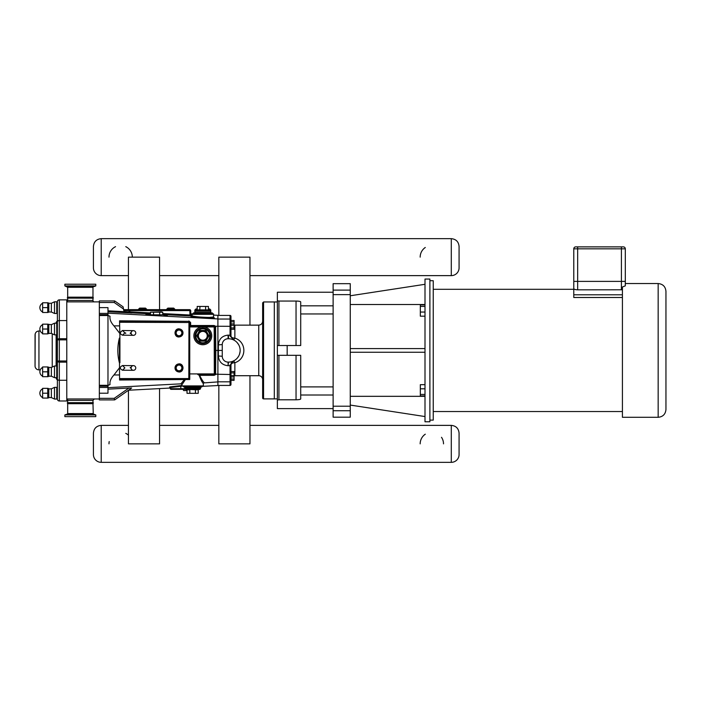 <?xml version="1.0" encoding="UTF-8"?>
<svg xmlns="http://www.w3.org/2000/svg" width="701" height="701" viewBox="0 0 701 701"><rect width="100%" height="100%" fill="white"/><g stroke="black" fill="none" stroke-linecap="round" stroke-linejoin="round"><path stroke-width="1.05" d="M586.623 246.875L587.718 246.875M588.104 246.875L597.638 246.875M597.962 246.875L605.769 246.875M606.996 246.875L614.628 246.875M625.31 283.546L658.169 283.546L658.169 417.297L622.418 417.297L622.418 286.989L625.31 285.85L625.31 248.82A1.945 1.945 0 0 0 623.364 246.875L575.723 246.875A1.945 1.945 0 0 0 573.777 248.82L573.777 288.593C573.979 289.294 575.276 289.706 577.668 289.828L622.418 289.785M131.096 332.957A2.331 2.331 0 0 1 134.627 330.986A2.331 2.331 0 0 1 134.574 335.034A2.331 2.331 0 0 1 131.096 332.957M131.096 367.955A2.331 2.331 0 0 1 134.618 365.957A2.331 2.331 0 0 1 134.583 369.997A2.331 2.331 0 0 1 131.096 367.955M67.375 286.832L93.277 286.832L95.792 285.912L64.86 285.912L67.682 287.27L92.97 287.27L92.97 297.171L67.682 297.171L67.682 287.27M92.97 297.171L93.277 297.627L67.375 297.627L67.682 297.171M95.792 285.912L95.792 284.22L64.86 284.22L64.86 285.912M93.277 297.627L93.277 298.127L67.375 298.127L67.375 297.627M94.372 301.877A1.402 1.402 0 0 1 92.97 300.475L92.97 298.188L67.375 298.127M429.897 350.421L429.897 421.783L424.999 421.783L424.999 279.059L429.897 279.059L429.897 350.421M333.124 292.229L277.368 292.229L277.368 400.078L278.928 399.789L278.928 355.319M277.368 400.078L277.368 408.613L333.124 408.613M277.368 355.319L300.711 355.319L300.711 398.913C300.51 399.439 298.959 399.728 296.041 399.789L278.928 399.789M278.928 345.523L278.928 301.053L277.368 300.773M278.928 301.053L296.041 301.053L296.041 345.523M333.124 305.829L300.711 305.829L300.711 301.929C300.51 301.404 298.959 301.115 296.041 301.053M300.711 305.829L300.711 345.523L277.368 345.523M424.999 304.9L420.328 304.9L420.328 306.407L424.999 306.407M424.999 312.05L420.328 312.05L420.328 306.407M424.999 316.177L420.328 316.177L420.328 312.05M424.999 384.665L420.328 384.665L420.328 388.792L424.999 388.792M424.999 394.435L420.328 394.435L420.328 388.792M424.999 395.942L420.328 395.942L420.328 394.435M350.263 396.328L424.999 396.328M350.263 405.073L424.999 416.552M424.999 284.299L350.263 295.769M424.999 304.514L350.263 304.514M333.124 290.109L333.124 283.668L350.263 283.668L350.263 290.109L333.124 290.109L333.124 417.174L350.263 417.174L350.263 406.212L333.124 406.212M333.124 294.63L350.263 294.63L350.263 290.109M350.263 294.63L350.263 406.212M350.263 348.59L424.999 348.59M424.999 352.261L350.263 352.261M277.368 301.965L274.31 301.965L274.31 398.887L277.368 398.878M128.441 309.658L128.441 257.144L159.556 257.144L159.556 309.658M159.556 388.599L159.556 443.856L128.441 443.856L128.441 390.273M249.959 325.141L249.959 257.144L218.835 257.144L218.835 315.415M218.835 385.427L218.835 443.856L249.959 443.856L249.959 375.71M222.261 344.585L222.261 356.257A5.836 5.836 0 0 0 228.097 362.093L228.482 362.093A11.672 11.672 0 0 0 240.154 350.421A11.672 11.672 0 0 0 228.482 338.749L228.097 338.749A5.836 5.836 0 0 0 222.261 344.585L218.37 344.857L218.37 350.421L222.261 350.421M239.891 352.892L240.014 352.2M238.655 344.699L237.508 343.017M228.097 338.749L228.097 335.131C222.199 335.726 218.957 338.96 218.37 344.857C218.957 338.96 222.199 335.726 228.097 335.131L230.971 335.28L230.971 316.353A0.938 0.938 -90 0 0 230.042 315.415L230.042 319.034A0.938 0.929 0 0 1 230.971 319.963M230.971 378.996L230.971 380.345L234.081 380.345L234.081 378.996L230.971 378.996L230.971 376.936L234.081 376.936L234.081 378.996M234.081 323.906L230.971 323.906L230.971 321.847L234.081 321.847L234.081 329.295L230.971 329.295L230.971 336.235L230.971 329.295M230.971 320.497L234.081 320.497L234.081 321.847M230.059 364.862L230.971 364.616L233.267 361.068L230.042 365.633L230.971 365.563L230.971 371.548L234.081 371.548L234.081 372.897L230.971 372.897L230.971 375.587L234.081 375.587L234.081 376.936M234.081 372.897L234.081 375.587M234.081 325.255L230.971 325.255L230.971 327.945L234.081 327.945M217.906 319.034L230.042 319.034L230.059 335.981L230.971 336.235L233.267 339.775A3.891 0.867 114.2 0 0 234.861 338.119A3.891 1.893 0 0 1 230.971 336.235M230.059 335.981L233.845 340.055M202.3 386.356L217.906 385.532L217.906 350.421L218.37 350.421L218.37 355.985C218.957 361.882 222.199 365.125 228.097 365.712C222.199 365.125 218.957 361.882 218.37 355.985L222.261 356.257M217.906 315.415L230.042 315.415M217.906 385.427L230.042 385.427A0.938 0.938 90 0 0 230.971 384.498L230.971 364.616A3.891 1.893 180 0 1 234.861 362.724C246.848 358.912 246.848 341.93 234.861 338.119L234.861 325.141L258.748 325.141L258.748 375.71A3.891 3.891 0 0 1 262.638 379.6L262.638 397.958A0.938 0.938 0 0 0 263.567 398.887L263.567 301.956L262.638 302.885L262.638 397.958M233.188 361.103L231.085 363.688A3.891 3.891 0 0 1 233.267 361.068A3.891 3.891 0 0 0 231.085 363.688M262.638 350.421L262.638 321.251C262.402 323.608 261.105 324.905 258.748 325.141M258.748 375.71L234.861 375.71L234.861 362.724A3.891 0.867 65.8 0 0 233.267 361.068L234.572 360.375M230.971 371.548L230.971 364.616M237.052 342.5L238.682 344.752M239.865 347.845L240.031 348.73M240.11 351.438L239.514 354.233M238.717 356.038L237.455 357.887M99.34 302.499L114.202 302.499L114.692 300.939L123.122 306.845L114.692 300.939L99.34 300.939L99.34 399.903L114.692 399.903L131.657 388.021L128.896 388.056L114.202 398.343L114.692 399.903L128.502 390.229L169.712 388.065A0.622 0.622 -90 0 1 170.369 388.687L170.369 387.592A0.622 0.622 -0 0 0 169.712 386.97L169.712 388.065M188.963 321.33L188.806 378.584L189.743 378.742L189.743 322.101A0.78 0.78 0 0 0 188.963 321.33L189.743 322.101A0.78 0.78 0 0 0 188.963 321.33L119.564 320.821L119.564 321.33L188.963 321.33L119.564 321.33L119.564 320.821L119.924 338.127L119.389 338.084L119.564 380.021L185.45 379.521L119.564 379.521L188.963 379.521A0.78 0.78 0 0 0 189.743 378.742L188.963 379.521L189.743 379.521M119.389 362.759C117.312 354.54 117.312 346.312 119.389 338.084M214.138 375.079L214.173 374.536A0.78 0.78 0 0 0 214.944 373.764L215.54 373.721M198.295 374.536L214.173 374.536L214.12 375.324L215.575 374.606L215.829 350.421L214.944 350.421M170.369 387.592L170.369 388.696L170.597 387.495A0.622 0.438 83 0 0 170.124 386.882L169.712 386.97M184.845 388.696L170.597 388.696L170.597 387.495L182.891 386.023M186.843 389.528L186.361 390.562L183.627 390.562L183.049 389.318L171.035 389.318L185.274 389.318M170.991 389.318L171.035 389.318A0.622 0.438 -90 0 1 170.597 388.696L170.369 388.696A0.622 0.622 0 0 0 170.991 389.318A0.622 0.622 0 0 1 170.369 388.696M214.173 326.929L214.322 373.764L214.944 373.764L214.944 327.087A0.78 0.78 0 0 0 214.173 326.307L214.173 326.929L189.743 326.929M214.322 327.087L215.829 327.148L215.575 326.245L214.12 325.518L214.173 326.307L189.743 326.307L190.628 325.501L190.628 322.53L188.911 320.97M213.928 317.719L213.551 317.01L209.257 317.422L212.105 317.343M230.971 326.315L215.575 326.245L215.829 350.421L217.906 350.421L217.906 315.31L213.551 315.082L213.551 313.855M192.249 313.96L191.636 313.934A0.938 0.938 90 0 1 190.751 312.996L190.751 314.986L190.751 312.996M192.074 313.855L193.09 313.855L193.09 313.356L212.534 313.356L212.534 313.855L193.09 313.855M99.34 307.634L107.98 307.634L107.98 389.151L128.896 388.056M114.202 302.499L123.499 309.01L123.779 310.587L128.467 310.587L131.919 313.005L130.482 311.998L107.98 310.815M190.751 310.587L189.822 309.658L190.751 310.587L128.467 310.587L127.135 309.658L189.822 309.658L189.971 315.012L190.751 314.986L190.751 310.587L190.751 314.986A0.938 0.929 180 0 0 191.636 315.914L191.636 313.934M162.746 313.584L189.971 315.012L189.927 315.941L191.636 315.914M190.33 309.807L123.613 309.658M173.69 308.195L174.759 309.123L174.54 309.658L167.004 309.658L174.54 309.658L167.004 309.658L174.54 309.658L174.759 309.123L173.62 308.098L167.933 308.098L166.978 309.123M146.36 309.658L138.833 309.658L146.36 309.658L138.833 309.658L146.36 309.658L146.588 309.123L138.605 309.123L139.753 308.098L145.44 308.098L139.534 308.195L145.44 308.098L146.588 309.123M209.257 317.422C200.074 317.202 194.352 316.659 192.074 315.792L191.627 316.537M213.551 317.01L213.551 314.328A0.464 0.464 0 0 0 213.078 313.855L192.538 313.855L192.074 314.328L213.551 314.328M163.911 315.003L167.337 315.73L163.736 316.107L149.523 315.362L145.861 314.609L150.452 314.232M214.944 373.764L215.829 373.694M214.83 374.176L230.971 374.527M215.575 326.245L214.83 326.675M198.988 374.869C200.872 379.889 202.326 382.781 203.351 383.552A0.938 0.929 158.6 0 1 204.236 382.623C203.281 381.984 201.73 379.556 199.601 375.333L197.778 374.536M203.351 383.552L203.351 385.9L181.883 385.9L181.892 384.77L185.432 379.521M203.351 383.57L203.597 382.921M119.564 322.258L190.628 322.53M184.144 379.889L180.911 383.841L181.524 384.095M119.564 378.584L188.806 378.584L188.963 379.521M130.316 332.914A2.331 2.331 0 0 1 130.246 333.518M125.716 333.457A2.331 2.331 0 0 1 125.654 332.914M130.255 367.377A2.331 2.331 0 0 1 130.316 367.929M123.499 309.01L123.122 306.845M162.746 314.793L162.746 312.208L161.353 311.831L150.452 312.208L150.452 314.793M150.452 312.208L153.528 312.208L153.528 314.793M153.528 312.208L159.67 312.208L159.67 314.793M159.67 312.208L162.746 312.208M149.287 315.336L149.287 314.793L163.911 314.793L163.911 316.107M194.852 312.795L194.852 310.026L197.2 309.159M208.425 309.159L210.773 310.026L210.773 312.795M210.773 312.804L210.773 310.026L209.704 308.957L208.425 308.957M197.2 308.957L195.921 308.957L194.843 310.026L194.843 312.804M202.808 328.015A7.781 7.781 0 0 0 195.027 335.797A7.781 7.781 0 0 0 202.808 343.578A7.781 7.781 0 0 0 210.589 335.797A7.781 7.781 0 0 0 202.808 328.015M196.657 335.797L197.2 335.797L200.004 330.933L199.732 330.469L196.657 335.797L199.732 341.124L205.884 341.124L208.968 335.797L205.884 330.469L199.732 330.469M205.621 330.933L208.425 335.797L205.621 330.933L200.004 330.933L205.621 330.933L205.884 330.469M208.425 335.797L205.621 340.66L208.425 335.797L208.968 335.797M205.621 340.66L200.004 340.66L205.621 340.66L205.884 341.124M200.004 340.66L197.2 335.797L200.004 340.66L199.732 341.124M200.004 330.933L197.2 335.797M198.392 335.797A4.416 4.416 0 0 0 202.808 340.213A4.416 4.416 0 0 0 207.233 335.797A4.416 4.416 0 0 0 202.808 331.38A4.416 4.416 0 0 0 198.392 335.797M193.862 335.797A8.947 8.947 0 0 0 202.808 344.743A8.947 8.947 0 0 0 211.755 335.797A8.947 8.947 0 0 0 202.808 326.85A8.947 8.947 0 0 0 193.862 335.797M193.09 313.356L193.555 312.891L212.07 312.891A0.464 0.464 0 0 1 212.534 313.356M195.027 311.139L195.807 310.359L209.809 310.359A0.78 0.78 0 0 1 210.589 311.139L210.589 312.427L195.027 312.427L195.027 311.139L210.589 311.139M199.732 310.359L196.657 310.359A0.543 0.464 -0 0 0 197.2 309.886L197.2 306.433L200.004 306.433L199.732 310.359M211.054 312.891A0.464 0.464 0 0 1 210.589 312.427M205.884 310.359L205.621 309.886L197.2 309.886M208.968 310.359A0.543 0.464 180 0 1 208.425 309.886L205.621 309.886L205.621 306.433L208.425 306.433L208.425 309.886M200.004 306.433L205.621 306.433M197.2 306.433L208.425 306.433M186.904 389.397L198.234 389.861A0.543 0.464 180 0 1 198.769 389.397M198.234 389.861L198.234 393.322L195.43 393.322L195.43 389.861L199.619 389.397L189.542 389.397L199.619 389.397A0.78 0.78 0 0 0 200.398 388.617L184.836 388.617L184.836 387.644L200.398 387.644A0.78 0.78 0 0 1 201.178 386.864L200.398 388.617M202.344 385.9L202.344 386.085A0.78 0.78 0 0 1 201.564 386.864L183.671 386.864L182.891 385.9M184.836 388.617L185.616 389.397L199.619 389.397M195.43 393.322L187.009 393.322L187.009 389.861A0.543 0.464 180 0 0 186.466 389.397M189.813 393.322L189.813 389.861L187.009 389.861M187.009 393.322L198.234 393.322M138.833 309.658L138.605 309.123L138.833 309.658M174.567 309.123L166.785 309.123L167.933 308.098L173.839 308.195L167.863 308.195M119.564 325.895L113.956 325.869L119.564 333.141M113.956 325.869C110.846 322.442 109.54 319.244 110.039 316.274L107.98 315.432M119.564 367.701L113.956 374.974C110.846 378.409 109.54 381.598 110.039 384.569L107.98 385.41M99.34 386.181L107.98 386.181M107.98 389.151L107.98 393.208L99.34 393.208M67.682 400.367L92.97 400.367L92.97 402.654L67.682 402.654L67.682 400.367A1.402 1.402 0 0 0 66.788 399.062M66.788 301.877L99.34 301.877M66.788 398.965L99.34 398.965M35.181 333.842L35.05 365.983A3.891 3.891 0 0 0 38.941 369.874L38.941 330.977C36.575 331.205 35.278 332.502 35.05 334.859L35.05 365.983A3.891 3.891 0 0 0 38.941 369.874L40.281 369.874M57.377 399.044A1.945 1.945 0 0 0 59.322 400.99A1.945 1.945 0 0 1 57.377 399.044L57.377 379.127L57.377 399.044A1.945 1.945 0 0 0 59.322 400.99L66.788 400.99L66.788 299.853L59.322 299.853A1.945 1.945 0 0 0 57.377 301.798L57.377 339.854L59.322 339.854L59.322 338.706A1.945 1.148 180 0 0 57.377 339.854L57.377 320.129A1.945 1.945 0 0 1 56.755 321.557A1.945 1.945 0 0 0 56.133 322.986A1.945 1.945 0 0 1 56.755 321.557A1.945 1.945 0 0 0 56.133 322.986L56.133 323.196M56.133 334.859L56.133 365.983M56.133 377.655L56.133 377.857A1.945 1.945 0 0 0 56.755 379.285A1.945 1.945 0 0 1 57.377 380.713L57.377 360.989A1.945 1.148 0 0 0 59.322 362.137L59.322 360.989L57.377 360.989L57.377 379.127A1.945 1.148 180 0 0 59.322 380.275L59.322 362.137L66.788 362.137M57.377 339.854L57.377 360.989M57.377 398.422L57.377 387.995L56.755 387.373L54.503 387.373L54.503 399.044L56.755 399.044A0.622 0.622 0 0 0 57.377 398.422A0.622 0.622 0 0 1 56.755 399.044L56.755 387.373L57.377 387.995M57.377 329.032L57.377 323.818L57.377 329.032M56.755 379.285A1.945 1.945 0 0 1 56.133 377.857M42.621 333.886L42.621 329.032L47.738 329.032L47.738 333.886L42.621 333.886M42.621 329.032L42.621 324.169L47.738 324.169L47.738 329.032M42.621 376.682L42.621 371.819L47.738 371.819L47.738 376.682L42.621 376.682M42.621 371.819L42.621 366.956L47.738 366.956L47.738 371.819M42.621 312.497L42.621 307.634L47.738 307.634L47.738 312.497L42.621 312.497M42.621 307.634L42.621 302.771L47.738 302.771L47.738 307.634M42.621 398.072L42.621 393.208L47.738 393.208L47.738 398.072L42.621 398.072M42.621 393.208L42.621 388.345L47.738 388.345L47.738 393.208M57.377 377.033A0.622 0.622 0 0 1 56.755 377.655L56.755 334.859A0.622 0.622 0 0 0 57.377 334.237M57.377 320.129A1.945 1.945 0 0 1 56.755 321.557L56.755 334.859L54.503 334.859L54.503 323.196L56.755 323.196L57.377 323.818M54.503 334.859L51.366 333.404L51.366 324.659L54.503 323.196M51.366 333.404L48.816 333.404A0.622 0.622 0 0 0 48.273 333.711L48.167 324.169M56.755 377.655L54.503 377.655L54.503 365.983L56.755 365.983L57.377 366.605M54.503 377.655L51.366 376.192L51.366 367.447L54.503 365.983M51.366 376.192L48.816 376.192A0.622 0.622 0 0 0 48.273 376.498L48.167 366.956M56.755 313.47A0.622 0.622 0 0 0 57.377 312.848A0.622 0.622 0 0 1 56.755 313.47L56.755 301.798L57.377 302.42L56.755 301.798L54.503 301.798L54.503 313.47L56.755 313.47M54.503 313.47L51.366 312.006L51.366 303.261L54.503 301.798M51.366 312.006L48.816 312.006A0.622 0.622 0 0 0 48.273 312.313L48.167 302.771M54.503 399.044L51.366 397.581L51.366 388.836L54.503 387.373M51.366 397.581L48.816 397.581A0.622 0.622 0 0 0 48.273 397.896L48.167 388.345M51.366 388.836L48.816 388.836L48.816 397.581A0.622 0.622 0 0 0 48.273 397.896L48.167 398.072M51.366 303.261L48.816 303.261L48.816 312.006A0.622 0.622 0 0 0 48.273 312.313L48.167 312.497M51.366 367.447L48.816 367.447L48.816 376.192A0.622 0.622 0 0 0 48.273 376.498L48.167 376.682M429.897 280.724L433.244 280.724L433.244 420.118L429.897 420.118M658.169 417.297C662.892 416.832 665.486 414.238 665.95 409.515L665.95 291.327C665.486 286.604 662.892 284.01 658.169 283.546M573.777 281.39L625.31 281.39M622.418 294.797L573.777 294.797L573.777 288.593M622.418 297.496L573.777 297.496L573.777 294.797M433.244 289.303L573.777 289.303M67.682 402.654L92.97 402.654M67.375 402.725L67.375 403.215L93.277 403.215L93.277 402.725M81.307 414.931L95.792 414.931L95.792 416.631L64.86 416.631L64.86 414.931L81.307 414.931M459.076 454.555L459.076 433.157L459.076 454.555A7.781 7.781 0 0 1 451.295 462.336L101.207 462.336A7.781 7.781 0 0 1 93.426 454.555L93.426 433.157C93.89 428.434 96.484 425.84 101.207 425.376L128.441 425.376M108.988 443.856A11.672 11.672 0 0 1 109.216 441.56M125.768 433.367A11.672 11.672 0 0 1 128.441 435.155M420.171 443.856A11.672 11.672 0 0 1 425.297 434.191M441.499 437.301A11.672 11.672 0 0 1 443.514 443.856M128.441 275.624L101.207 275.624L101.207 238.664L451.295 238.664C456.018 239.129 458.612 241.722 459.076 246.445L459.076 267.843A7.781 7.781 0 0 1 451.295 275.624L249.959 275.624M218.835 275.624L159.556 275.624M101.207 238.664C96.484 239.129 93.89 241.722 93.426 246.445L93.426 267.843A7.781 7.781 0 0 0 101.207 275.624M420.171 257.144A11.672 11.672 0 0 1 425.297 247.479M108.988 257.144A11.672 11.672 0 0 1 115.551 246.656M125.768 246.656A11.672 11.672 0 0 1 132.331 257.144M300.711 395.014L333.124 395.014M296.041 355.319L296.041 399.789M333.124 410.733L350.263 410.733M287.173 355.319L287.173 345.523M300.711 313.952L333.124 313.952M333.124 386.891L300.711 386.891M228.482 338.749L228.482 335.131M230.042 365.633L228.482 365.712L230.042 365.633L230.042 381.808A0.938 0.929 -0 0 0 230.971 380.88M217.906 381.808L230.042 381.808L230.042 385.427M228.097 362.093L228.097 365.712L228.482 362.093M119.924 362.715L119.924 338.127M181.252 389.318A0.622 0.438 -90 0 1 180.814 388.696L180.814 386.251A0.622 0.438 83 0 0 180.341 385.629L170.124 386.882M181.883 385.462L180.341 385.629M214.322 373.764L214.173 374.536M214.173 373.913L189.743 373.913M107.98 311.752L131.919 313.005M150.452 312.935L130.307 311.875M131.744 312.883L150.452 313.873M162.746 314.512L189.927 315.941M193.835 316.335C184.749 316.545 199.443 318.403 209.774 318.35C214.979 318.289 215.768 317.947 212.14 317.334M149.523 315.362L107.98 313.189M217.906 318.937L163.736 316.107M199.601 375.333L214.12 375.324M214.12 325.518L190.628 325.501M181.892 384.77A0.938 0.929 25.4 0 0 180.911 383.841L107.98 387.653M203.649 382.93L217.906 381.905M114.202 398.343L99.34 398.343M195.807 335.797A7.001 7.001 0 0 1 202.808 328.795A7.001 7.001 0 0 1 209.809 335.797A7.001 7.001 0 0 1 202.808 342.798A7.001 7.001 0 0 1 195.807 335.797M202.344 386.085L201.564 386.864L202.344 386.085L182.891 386.085M181.848 367.929A2.839 2.839 0 0 0 179.009 365.081A2.839 2.839 0 0 0 176.161 367.929A2.839 2.839 0 0 0 179.009 370.768A2.839 2.839 0 0 0 181.848 367.929M182.067 367.929A3.067 3.067 0 0 0 179.009 364.862A3.067 3.067 0 0 0 175.942 367.929A3.067 3.067 0 0 0 179.009 370.987A3.067 3.067 0 0 0 182.067 367.929M182.996 367.929A3.987 3.987 0 0 0 179.009 363.942A3.987 3.987 0 0 0 175.013 367.929A3.987 3.987 0 0 0 179.009 371.916A3.987 3.987 0 0 0 182.996 367.929M181.848 332.914A2.839 2.839 0 0 1 179.009 335.761A2.839 2.839 0 0 1 176.161 332.914A2.839 2.839 0 0 1 179.009 330.075A2.839 2.839 0 0 1 181.848 332.914M182.067 332.914A3.067 3.067 0 0 1 179.009 335.981A3.067 3.067 0 0 1 175.942 332.914A3.067 3.067 0 0 1 179.009 329.856A3.067 3.067 0 0 1 182.067 332.914M182.996 332.914A3.987 3.987 0 0 1 179.009 336.909A3.987 3.987 0 0 1 175.013 332.914A3.987 3.987 0 0 1 179.009 328.927A3.987 3.987 0 0 1 182.996 332.914M167.714 308.195L167.004 309.658M107.98 315.529L99.34 315.529M119.564 374.956L113.956 374.974M107.98 385.313L99.34 385.313M92.97 300.475L67.682 300.475L67.682 298.188M52.242 333.807L52.242 367.035M66.788 338.706L59.322 338.706L59.322 320.567A1.945 1.148 180 0 0 57.377 321.715M66.788 360.989L59.322 360.989L59.322 339.854L66.788 339.854M59.322 400.99L59.322 380.275L66.788 380.275M66.788 320.567L59.322 320.567L59.322 299.853M48.816 333.404L48.816 324.659L48.273 324.344L51.366 324.659M577.668 246.875L577.668 248.82L621.419 248.82L621.419 289.828M577.668 289.828L577.668 248.82L573.777 248.82M621.419 246.875L621.419 248.82L625.31 248.82M67.375 403.215L67.682 403.671L92.97 403.671L93.277 403.215M64.86 414.931L67.375 414.019L93.277 414.019L95.792 414.931M92.944 413.572L67.682 413.572L67.682 403.671M101.207 462.336L101.207 425.376M249.959 425.376L451.295 425.376L451.295 462.336M451.295 238.664L451.295 275.624M122.509 335.174L124.874 332.879L122.57 330.513C119.669 332.37 119.652 333.93 122.509 335.174L133.4 335.323M122.57 330.513L133.462 330.662M133.409 370.303L122.517 370.216L124.874 367.902L122.561 365.545C119.538 367.079 119.52 368.638 122.517 370.216L122.526 370.216M122.561 365.545L133.453 365.633M93.277 286.832L92.97 287.27M263.567 398.887L274.31 398.887M263.567 301.956L274.31 301.956M234.861 375.71L234.081 375.789M234.861 325.141L234.081 325.062M192.074 314.328L192.074 315.783M181.585 384.087L181.883 384.796M195.027 312.427L194.563 312.891M184.836 387.644L184.065 386.864M179.009 363.845C184.345 363.6 184.214 372.415 178.878 372.003C173.743 369.199 173.778 366.483 179.009 363.845M179.009 336.997C173.664 337.242 173.804 328.427 179.132 328.839C184.275 331.643 184.232 334.359 179.009 336.997M107.98 313.391L99.34 313.391M107.98 314.661L99.34 314.661M99.34 387.451L107.98 387.451M66.788 301.78L67.682 300.475M92.97 400.367L94.372 398.965M40.281 330.977L38.581 330.986M37.03 331.477L36.505 331.827M42.612 324.659A4.854 4.854 0 0 0 42.612 333.396M48.816 367.447L48.273 367.131M42.612 367.447A4.854 4.854 0 0 0 42.612 376.183M48.816 303.261L48.273 302.955L48.816 303.261M42.612 303.261A4.854 4.854 0 0 0 42.612 312.006M48.816 388.836L48.273 388.529L48.816 388.836M42.612 388.845A4.854 4.854 0 0 0 42.612 397.581M622.418 411.54L433.244 411.54M93.277 414.019L92.97 403.671M67.375 414.019L67.682 413.572M451.295 425.376C456.018 425.84 458.612 428.434 459.076 433.157M159.556 425.376L218.835 425.376"/></g></svg>

